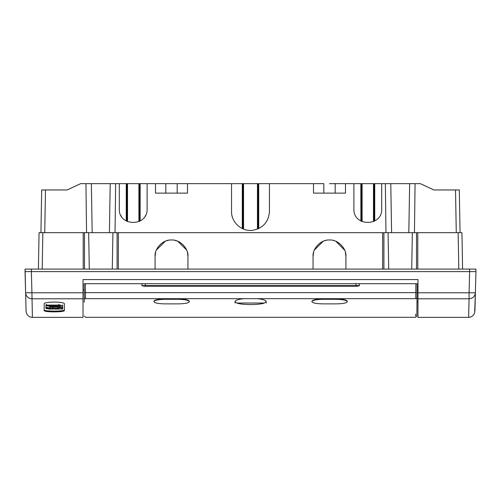 <?xml version="1.0" encoding="UTF-8"?>
<svg xmlns="http://www.w3.org/2000/svg" width="501" height="501" viewBox="0 0 501 501"><rect width="100%" height="100%" fill="white"/><g stroke="black" fill="none" stroke-linecap="round" stroke-linejoin="round"><path stroke-width="0.75" d="M417.972 298.79L469.08 298.79L469.08 292.784L417.972 292.784L417.972 317.358L468.598 317.358L469.08 298.79C472.844 298.452 474.948 296.448 475.393 292.784L469.08 292.784L469.631 271.605L475.95 271.605L475.925 270.327L475.944 271.605L25.05 271.605L25.075 270.333L25.056 271.605L31.381 271.605L31.92 292.784L25.607 292.784L25.1 269.081L25.075 270.333L25.1 269.081L155.072 269.081L155.072 256.443C154.346 248.308 163.37 239.284 171.505 240.01C179.64 239.284 188.664 248.308 187.938 256.443L187.938 269.081L155.072 269.081M470.157 269.081L471.272 269.081M471.435 269.081L475.9 269.081L475.925 270.327L475.9 269.081L475.925 270.327L475.9 269.081L345.928 269.081L345.928 256.443C346.654 248.308 337.63 239.284 329.495 240.01C321.36 239.284 312.336 248.308 313.062 256.443L313.062 269.081L187.938 269.081M411.716 269.081L412.348 232.677L388.075 232.677L388.707 269.081M414.452 232.677L415.06 183.642L420.308 183.642L433.86 189.96L459.311 189.96L460.056 232.677L458.158 232.677L461.947 232.677L462.586 269.068L461.947 232.677M458.797 269.068L458.158 232.677L412.348 232.677M382.645 269.081L382.645 232.677L388.075 232.677M382.645 232.677L39.053 232.677L38.414 269.068L39.053 232.677M115.03 232.677L115.637 183.642L80.692 183.642L67.14 189.96L41.689 189.96L40.944 232.677L42.842 232.677L42.203 269.081M469.587 269.081L469.619 271.605L31.369 271.605L31.413 269.081L30.981 269.081M28.939 269.081L25.1 269.081M112.293 269.081L112.925 232.677M118.355 232.677L118.355 269.081M155.072 256.412L155.573 252.416M156.362 250.062L165.361 241.2M166.307 240.856L168.43 240.298M174.486 240.28L176.765 240.875M177.711 241.225L186.616 249.993M187.437 252.416L187.938 256.399M345.928 256.412L345.389 252.285M344.694 250.199L335.783 241.263M334.129 240.674L333.09 240.411M326.107 240.361L324.654 240.737M323.151 241.288L314.334 250.118M313.595 252.291L313.062 256.399M88.652 232.677L89.284 269.081M83.222 269.081L83.222 232.677M417.778 232.677L417.778 269.081M459.642 208.917L459.311 189.96L457.413 189.96M421.447 184.168L433.86 189.96L438.507 189.96M459.918 224.717L460.018 230.404L459.918 224.717M415.06 183.642L329.495 183.642L335.182 183.642L335.182 193.117M323.809 193.117L323.809 183.642L187.493 183.642L187.493 193.117L155.517 193.117L155.517 183.642L187.493 183.642M139.529 221.298L139.529 183.642L155.517 183.642M139.529 183.642L115.637 183.642M257.451 229.082L257.451 183.642M258.084 228.819L258.084 183.642M243.549 183.642L243.549 229.082M269.457 183.642L269.457 211.447C268.642 221.88 263.1 228.155 252.842 230.26C242.027 231.963 231.218 222.494 231.543 211.447L231.543 183.642M381.693 183.642L381.693 208.917C382.589 226.771 353.124 226.953 353.888 208.917L353.888 183.642M385.97 232.677L385.363 183.642M147.112 183.642L147.112 208.917C147.808 226.972 118.48 226.79 119.307 208.917L119.307 183.642M345.483 183.642L345.483 193.117L313.507 193.117L313.507 183.642M360.895 220.991L360.839 183.642M374.742 183.642L374.742 220.954M374.109 221.298L374.109 183.642M373.477 221.605L373.477 183.642M362.104 183.642L362.104 221.599M361.471 221.298L361.471 183.642M86.548 232.677L85.94 183.642M43.587 189.96L41.689 189.96L41.358 208.917M79.553 184.168L67.14 189.96L62.493 189.96M41.082 224.717L40.982 230.404L41.082 224.717M126.258 220.96L126.258 183.642M121.361 216.194L121.067 215.693M126.891 221.298L126.891 183.642M127.523 183.642L127.523 221.599M138.896 221.605L138.896 183.642M140.161 183.642L140.136 220.972M145.328 215.731L145.052 216.2M177.191 193.117L177.191 183.642L165.818 183.642L165.818 193.117M242.284 228.531L242.284 183.642M242.916 228.819L242.916 183.642M258.716 183.642L258.716 228.519M49.154 307.877L45.898 307.251L46.198 305.56L50.426 306.537L58.548 306.537L62.681 307.075L50.426 307.126L49.154 307.877M49.674 307.846L49.674 307.238M49.674 305.666L49.674 306.199M45.898 305.61L45.898 304.984M62.681 309.023L49.123 309.054L45.898 308.434L45.898 307.796L50.426 308.553L52.737 308.441L53.037 308.034L58.154 308.553L58.905 308.441L58.905 307.752L59.419 307.72L62.681 308.347L62.681 309.023M62.681 307.72L62.681 308.347M58.905 307.752L58.905 307.126M52.737 308.084L52.737 307.457M49.674 307.764L49.674 308.384L49.674 307.764M45.898 307.796L45.898 307.169M50.457 305.691L46.631 305.109L58.548 305.109L62.681 305.641L50.457 305.691M84.162 290.06L83.028 290.06M417.089 290.06L417.972 290.06M417.972 292.784L417.972 279.571L83.028 279.571L83.028 317.358L32.402 317.358L32.34 314.835M83.028 298.79L31.92 298.79A6.319 6.175 178.5 0 1 25.607 292.803L25.607 292.784C26.246 317.333 26.246 317.333 25.607 292.784L25.05 271.605M83.028 292.784L31.92 292.784L32.402 317.358C28.651 317.014 26.547 314.966 26.09 311.227L25.607 292.803A6.319 6.175 178.5 0 1 25.607 292.784M54.277 311.885C48.152 311.829 44.783 311.415 44.163 310.645L44.163 303.938C43.681 301.464 64.879 301.464 64.391 303.938L64.391 310.645C63.771 311.415 60.402 311.829 54.277 311.885M468.66 314.835L468.617 316.613M475.393 292.797L475.95 271.605L475.393 292.784C474.754 317.333 474.754 317.333 475.393 292.784L475.393 292.784A6.319 6.175 -178.5 0 1 475.393 292.797L474.641 312.893L473.739 314.716L472.343 316.131L470.52 317.064L468.598 317.358M44.163 309.881C43.618 311.497 64.942 311.497 64.391 309.881M84.181 292.64L84.224 297.444C84.437 322.256 84.437 322.256 84.224 297.444A1.265 1.234 179.5 0 0 85.489 298.671C85.702 323.521 85.702 323.521 85.489 298.671L85.364 283.698L84.105 283.698L84.181 292.64L415.805 292.659L415.761 298.671C415.548 323.521 415.548 323.521 415.761 298.671A1.265 1.234 0.5 0 0 417.02 297.444C416.813 322.256 416.813 322.256 417.026 297.444L417.145 283.698L85.364 283.698M84.262 302.197L84.224 297.494M84.206 295.728L84.199 294.438M359.323 283.698L359.323 285.745L357.608 286.221L143.643 286.221L145.334 286.221L141.927 285.745L141.927 283.698M141.927 285.601L359.323 285.601M417.972 302.197L416.982 302.197L416.945 306.574L417.032 296.817M417.039 295.728L417.051 294.438M415.611 315.999L415.63 314.208M236.86 303.036L235.013 301.615C235.232 300.324 238.138 299.347 243.718 298.671L257.533 298.671C263.106 299.341 266.006 300.324 266.238 301.621L264.39 303.036C259.186 305.053 242.171 305.071 236.86 303.036L264.39 303.036M177.949 298.915C184.856 299.078 188.652 299.855 189.322 301.245L189.322 301.615C188.652 300.224 184.863 299.448 177.949 299.285L177.949 298.915L165.311 298.915L165.311 299.285L177.949 299.285M165.311 299.285C158.404 299.448 154.609 300.224 153.932 301.615L153.932 301.245C154.609 299.855 158.397 299.078 165.311 298.915M347.312 301.245C346.654 299.855 342.866 299.078 335.939 298.915L323.302 298.915C316.394 299.072 312.599 299.849 311.923 301.245L311.923 301.615C312.58 300.224 316.375 299.448 323.302 299.285L335.939 299.285C342.847 299.441 346.642 300.218 347.312 301.615L347.312 301.708C346.654 303.049 342.866 303.769 335.939 303.875L323.302 303.875C316.394 303.775 312.599 303.049 311.923 301.708M153.932 301.615L153.932 301.708C154.609 303.049 158.397 303.769 165.311 303.875L177.949 303.875C184.856 303.769 188.652 303.049 189.322 301.708L189.322 301.615M311.923 301.245L311.923 301.615M475.944 271.605L475.925 270.327M117.096 269.081L117.096 232.677M313.062 269.081L345.928 269.081M383.904 232.677L383.904 269.081M84.487 232.677L84.487 269.081M416.513 269.081L416.513 232.677M455.522 189.96L456.267 232.677M409.636 183.642L408.822 232.677M391.594 232.677L390.786 183.642M92.178 232.677L91.364 183.642M110.214 183.642L109.406 232.677M44.733 232.677L45.478 189.96M62.594 306.418L62.594 307.044M59.888 305.998L59.888 306.625M58.548 306.537L58.548 305.917M50.426 305.917L50.426 306.537M49.123 305.992L49.123 305.604M46.411 305.184L46.411 305.579M62.124 308.14L62.124 307.514M59.419 307.126L59.419 307.72M58.154 308.553L58.154 307.933M57.302 307.933L57.302 308.553M55.968 308.472L55.968 307.846M53.25 307.426L53.25 308.052M51.979 308.553L51.979 307.933M50.426 307.933L50.426 308.553M46.411 305.122L46.411 304.564M62.594 305.61L62.594 304.984M59.882 304.57L59.882 305.19M58.548 305.109L58.548 304.483M46.631 304.483L46.631 305.109M474.835 295.17A6.319 6.175 -178.5 0 0 475.036 294.688M475.236 294.006A6.319 6.175 -178.5 0 0 475.343 293.423M417.07 292.64L415.805 292.659L415.88 283.698M145.334 283.698L145.334 286.221M357.608 286.221L355.917 286.221L355.917 283.698M85.489 298.671L243.718 298.671M257.533 298.671L415.761 298.671M335.939 299.285L335.939 298.915M323.302 298.915L323.302 299.285M62.681 306.449L62.681 307.075M62.681 305.021L62.681 305.641M46.324 304.527L46.324 305.153M475.361 294.212L474.91 311.209M416.87 316.062L415.611 317.315L85.652 317.315L84.381 316.062M266.188 303.036L266.238 301.621M235.057 303.036L235.013 301.621"/></g></svg>
